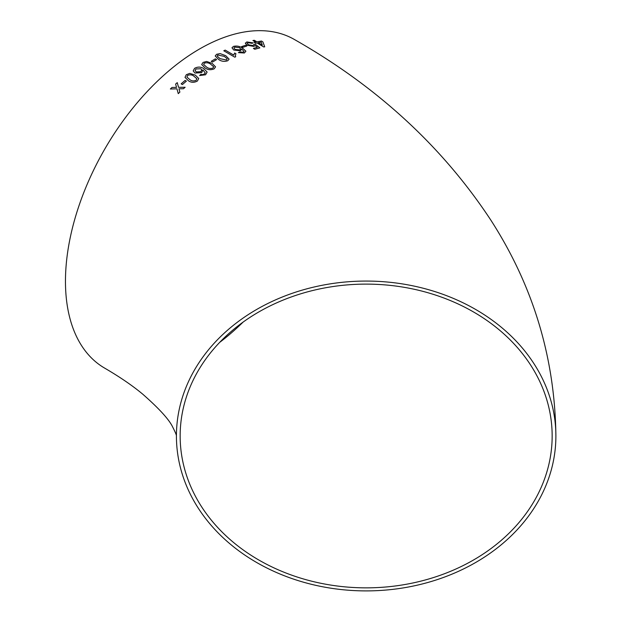 <?xml version="1.0" encoding="UTF-8"?>
<svg xmlns="http://www.w3.org/2000/svg" width="622" height="622" viewBox="0 0 622 622"><rect width="100%" height="100%" fill="white"/><g stroke="black" fill="none" stroke-linecap="round" stroke-linejoin="round"><path stroke-width="0.93" d="M366.156 281.066A189.733 154.917 180 0 0 176.423 435.983A189.733 154.917 180 0 0 366.156 590.9A189.733 154.917 180 0 0 555.889 435.983A189.733 154.917 180 0 0 366.156 281.066M555.889 435.983C554.995 358.039 533.295 286.05 490.781 220.032C442.382 146.574 376.955 86.419 294.494 39.551A189.733 109.542 120 0 0 199.623 48.951A189.733 109.542 120 0 0 75.674 216.145A189.733 109.542 120 0 0 104.76 368.177C119.992 377.064 132.704 385.772 142.889 394.301C159.372 408.802 169.347 419.803 172.807 427.291C175.381 432.352 176.586 435.244 176.423 435.991M177.247 82.633L175.622 84.094L176.531 87.383L171.975 87.469L170.374 89L176.936 88.837L178.257 93.627L179.867 92.095L178.957 88.798L183.506 88.721L185.131 87.267L178.553 87.337L177.247 82.617L175.614 84.079L176.531 87.368L171.975 87.469L170.381 89.016M185.123 80.401L181.157 83.838L182.425 84.553L186.382 81.124L185.123 80.401L181.165 83.853M197.407 81.023L198.729 78.496L195.316 75.13L189.764 73.388L186.289 74.71L184.998 77.369L188.388 80.712C191.109 82.695 194.118 82.804 197.407 81.023M194.593 68.319L193.193 70.877L194.911 73.038L201.699 72.657L202.904 69.921L205.26 72.937L204.389 73.987L202.492 74.648L200.859 74.383L199.608 75.519L205.563 74.78L207.118 72.059L203.713 68.599C200.898 66.694 197.858 66.601 194.593 68.319L193.193 70.885M205.26 72.953L204.389 73.987M214.193 68.817L215.562 66.834L212.133 63.366L206.566 61.446L203.06 62.425L201.683 64.509L205.105 67.977C207.826 69.944 210.85 70.224 214.193 68.817M215.329 58.865L211.223 61.321L212.499 62.052L216.596 59.603L215.329 58.865L211.231 61.337M227.745 60.746L229.121 59.137L225.7 55.661L220.126 53.601L216.604 54.293L215.212 55.988L218.641 59.479C221.362 61.415 224.394 61.842 227.745 60.746M234.657 53.002L233.763 55.094L225.195 50.11L223.788 50.779L234.782 57.177L235.684 56.75L235.365 55.311L235.956 53.764L234.657 53.002L233.763 55.094M245.908 51.222L242.494 48.088C239.68 46.215 236.648 45.663 233.398 46.432L231.983 47.793L233.716 50.024L240.504 50.794L241.701 48.928L244.057 51.564L243.194 52.217L239.664 51.968L238.405 52.629L244.376 53.002L245.908 51.206L242.494 48.073C239.688 46.191 236.655 45.639 233.405 46.417L231.983 47.801M246.833 46.036L245.566 45.274L241.561 46.611L242.829 47.35L246.841 46.02L245.566 45.274L241.561 46.627M253.807 44.527L252.983 45.585L248.481 44.784L247.191 43.299L248.061 42.677L251.98 43.322L253.185 42.902L246.802 41.931L245.433 43.486L247.198 45.243L253.877 46.44L255.028 45.499L257.337 47.326L253.411 48.423L254.818 49.262L259.848 47.886L255.3 44.271L253.807 44.527L253.885 44.955M245.402 42.941L245.433 43.486L246.802 41.931L253.185 42.926M255.658 43.26L257.003 42.957L263.759 46.984L264.7 46.79L262.881 41.876L261.473 41.036L256.94 41.845L254.266 40.267L252.929 40.547L255.595 42.125L254.258 42.42L255.658 43.26M552.157 435.983A186.001 151.869 180 0 0 366.156 284.114A186.001 151.869 180 0 0 180.155 435.983A186.001 151.869 180 0 0 366.156 587.852A186.001 151.869 180 0 0 552.157 435.983M219.698 342.364A186.001 107.388 120 0 0 243.085 322.118M264.692 46.813L262.881 41.876M262.873 41.892L261.473 41.036L256.94 41.845M256.933 41.868L254.266 40.267L252.921 40.57M255.595 42.148L254.25 42.444M258.348 42.685L262.29 45.056L261.24 42.141L258.348 42.685L262.297 45.033M253.403 48.446L257.337 47.326M259.848 47.902L255.3 44.271L253.807 44.543L252.983 45.6L248.481 44.784M248.473 44.807L247.183 43.315M243.194 52.217L244.057 51.564M243.194 52.24L241.297 52.419M241.297 52.442L239.664 51.968L238.405 52.645M233.88 47.964L235.069 49.433L239.618 49.916L240.59 48.998L239.61 47.7L234.774 47.117L233.88 47.964L235.069 49.418L239.618 49.892L240.59 49.006M233.755 55.117L225.195 50.11L223.788 50.794M235.676 56.75L235.365 55.327M235.956 53.78L234.657 53.026M229.121 59.144L225.7 55.661L220.126 53.601L216.604 54.293L215.212 55.996M226.494 60.015L227.201 58.779L224.293 56.392L217.871 55.031L217.148 56.019L220.056 58.701L226.494 60.015L227.201 58.802M217.148 56.042L220.056 58.678L226.494 60M216.596 59.619L215.329 58.888M215.562 66.842L212.133 63.366L206.566 61.446L203.06 62.425L201.683 64.517M206.52 67.044C208.339 68.513 210.477 68.863 212.934 68.093L213.641 66.717L210.734 64.26C208.922 62.783 206.784 62.418 204.327 63.156L203.612 64.416L206.512 67.028C208.339 68.498 210.477 68.848 212.934 68.078L213.673 66.958M203.612 64.4L206.512 67.028M204.397 74.002L202.492 74.648M202.492 74.663L200.859 74.383M200.867 74.399L199.608 75.534M207.118 72.074L203.713 68.599C200.898 66.709 197.858 66.616 194.593 68.334M195.083 70.581L196.264 71.973L200.82 71.67L201.8 69.967L200.813 68.731L195.969 68.964L195.083 70.566L196.264 71.958L200.82 71.654L201.792 69.952M198.729 78.504L195.316 75.13L189.764 73.388L186.289 74.71L184.998 77.377M186.888 77.035L189.772 79.569C191.607 81.085 193.73 81.326 196.163 80.308L196.847 78.722L193.932 76.218C192.112 74.718 189.99 74.453 187.556 75.433L186.888 77.05L189.772 79.569C191.599 81.07 193.73 81.311 196.155 80.292L196.847 78.722M186.39 81.14L185.123 80.417M178.265 93.642L176.936 88.837M185.131 87.282L178.553 87.337"/></g></svg>
